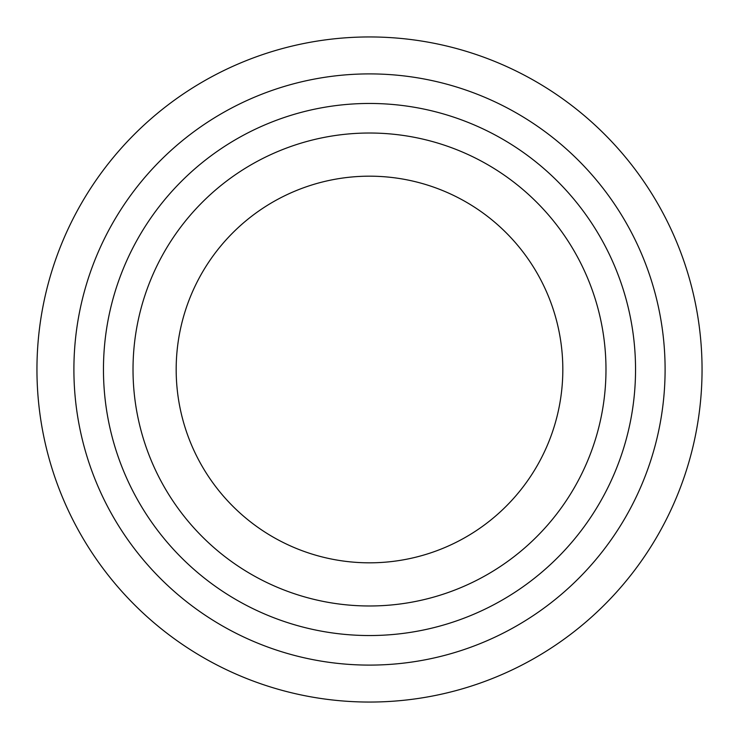 <?xml version="1.0" encoding="UTF-8"?>
<svg xmlns="http://www.w3.org/2000/svg" width="739" height="739" viewBox="0 0 739 739"><rect width="100%" height="100%" fill="white"/><g stroke="black" fill="none" stroke-linecap="round" stroke-linejoin="round"><path stroke-width="1.11" d="M369.5 702.05A332.55 332.55 0 0 1 36.95 369.5A332.55 332.55 0 0 1 369.5 36.95A332.55 332.55 0 0 1 702.05 369.5A332.55 332.55 0 0 1 369.5 702.05M369.5 665.1A295.6 295.6 0 0 1 73.9 369.5A295.6 295.6 0 0 1 369.5 73.9A295.6 295.6 0 0 1 665.1 369.5A295.6 295.6 0 0 1 369.5 665.1M369.5 635.54A266.04 266.04 0 0 1 103.46 369.5A266.04 266.04 0 0 1 369.5 103.46A266.04 266.04 0 0 1 635.54 369.5A266.04 266.04 0 0 1 369.5 635.54M369.5 605.98A236.48 236.48 0 0 1 133.02 369.5A236.48 236.48 0 0 1 369.5 133.02A236.48 236.48 0 0 1 605.98 369.5A236.48 236.48 0 0 1 369.5 605.98M369.5 176.178A193.322 193.322 0 0 1 562.822 369.5A193.322 193.322 0 0 1 369.5 562.822A193.322 193.322 0 0 1 176.178 369.5A193.322 193.322 0 0 1 369.5 176.178"/></g></svg>
